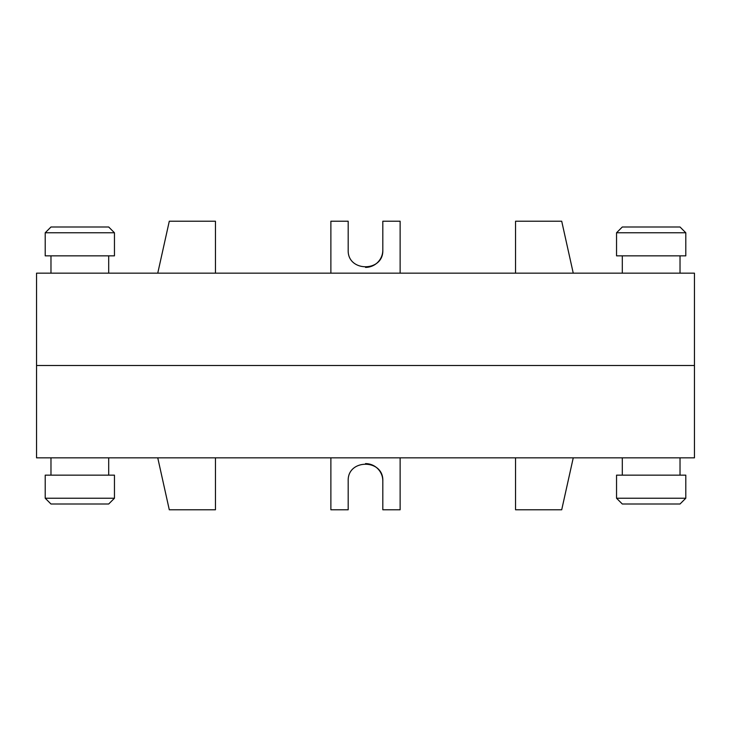 <?xml version="1.0" encoding="UTF-8"?>
<svg xmlns="http://www.w3.org/2000/svg" width="731" height="731" viewBox="0 0 731 731"><rect width="100%" height="100%" fill="white"/><g stroke="black" fill="none" stroke-linecap="round" stroke-linejoin="round"><path stroke-width="1.1" d="M114.456 232.769L114.456 255.85L45.212 255.85L45.212 232.769L114.456 232.769L108.691 226.994L50.978 226.994L45.212 232.769M108.691 255.85L108.691 273.166M50.978 255.85L50.978 273.166M685.797 232.769L685.797 255.85L616.544 255.85L616.544 232.769L685.797 232.769L680.022 226.994L622.309 226.994L616.544 232.769M680.022 255.85L680.022 273.166M622.309 255.85L622.309 273.166M36.55 273.166L36.55 365.5L694.45 365.5L694.45 273.166L36.55 273.166M515.547 273.166L515.547 221.219L561.71 221.219L573.25 273.166M330.878 221.219L330.878 273.166L330.878 221.219L348.184 221.219L348.184 250.075C347.353 272.316 383.647 272.316 382.816 250.075L382.816 221.219L382.816 250.075A17.316 17.316 0 0 1 365.5 267.391M215.453 273.166L215.453 221.219L169.29 221.219L157.75 273.166M382.816 221.219L400.131 221.219L400.131 273.166M114.456 498.231L114.456 475.15L45.212 475.15L45.212 498.231L50.978 504.006L108.691 504.006L114.456 498.231L45.212 498.231M108.691 475.15L108.691 457.834M50.978 475.15L50.978 457.834M685.797 498.231L685.797 475.15L616.544 475.15L616.544 498.231L622.309 504.006L680.022 504.006L685.797 498.231L616.544 498.231M680.022 475.15L680.022 457.834M622.309 475.15L622.309 457.834M36.55 457.834L36.55 365.5L694.45 365.5L694.45 457.834L36.55 457.834M515.547 457.834L515.547 509.781L561.71 509.781L573.25 457.834M330.878 509.781L330.878 457.834L330.878 509.781L348.184 509.781L348.184 480.925C347.353 458.684 383.647 458.684 382.816 480.925L382.816 509.781L382.816 480.925A17.316 17.316 0 0 0 365.5 463.609M215.453 457.834L215.453 509.781L169.29 509.781L157.75 457.834M382.816 509.781L400.131 509.781L400.131 457.834"/></g></svg>
